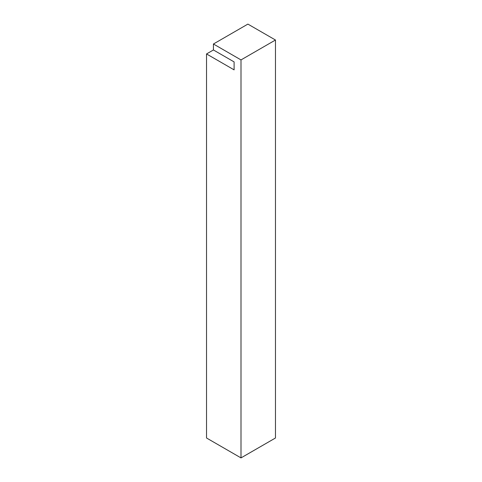 <?xml version="1.0" encoding="UTF-8"?>
<svg xmlns="http://www.w3.org/2000/svg" width="482" height="482" viewBox="0 0 482 482"><rect width="100%" height="100%" fill="white"/><g stroke="black" fill="none" stroke-linecap="round" stroke-linejoin="round"><path stroke-width="0.72" d="M213.43 49.971L213.43 44.001L241 59.919L241 457.9L206.531 437.999L206.531 53.948L213.43 49.971L234.107 61.907L234.107 69.866L206.531 53.948M241 59.919L275.469 40.018L247.893 24.1L213.43 44.001M275.469 40.018L275.469 437.999L241 457.9"/></g></svg>
